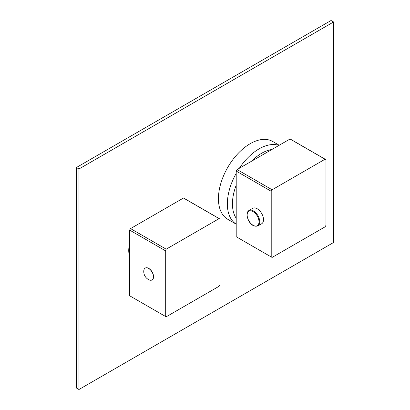 <?xml version="1.0" encoding="UTF-8"?>
<svg xmlns="http://www.w3.org/2000/svg" width="410" height="410" viewBox="0 0 410 410"><rect width="100%" height="100%" fill="white"/><g stroke="black" fill="none" stroke-linecap="round" stroke-linejoin="round"><path stroke-width="0.61" d="M333.591 21.971L78.956 168.982L78.956 389.5L333.591 242.489L333.591 21.971L331.044 20.5L76.409 167.511L78.956 168.982M129.642 256.306A24.128 13.93 -60 0 1 128.74 250.5A24.128 13.93 -60 0 1 129.642 243.653M279.22 145.258L272.66 141.47A44.921 25.938 120 0 0 250.197 143.695A44.921 25.938 120 0 0 220.852 183.28A44.921 25.938 120 0 0 227.734 219.278L236.206 224.167A44.921 25.938 120 0 1 236.206 173.358M76.409 167.511L76.409 388.029L78.956 389.5M220.037 219.073L184.387 198.491A55.816 32.226 120 0 0 183.475 198.035L130.554 228.59A55.816 32.226 120 0 0 129.642 230.097L129.642 295.764L165.291 316.341A55.816 32.226 120 0 0 166.199 316.797L219.124 286.241A55.816 32.226 120 0 0 220.037 284.735L220.037 219.073A55.816 32.226 120 0 0 219.124 218.617L166.199 249.172A55.816 32.226 120 0 0 165.291 250.679L165.291 316.341M129.642 230.097L165.291 250.679M145.253 268.068A6.842 3.951 60 0 1 145.319 268.032A6.842 3.951 60 0 1 150.588 269.862A6.842 3.951 60 0 1 153.576 276.75A6.842 3.951 60 0 1 152.161 279.881A6.842 3.951 60 0 1 152.095 279.917M130.554 228.59L166.199 249.172M183.475 198.035L219.124 218.617M143.772 271.236A6.842 3.951 60 0 1 143.797 270.687A6.842 3.951 60 0 1 145.191 268.104A6.842 3.951 60 0 1 150.465 269.939A6.842 3.951 60 0 1 153.448 276.822A6.842 3.951 -120 0 1 152.033 279.953L152.161 279.881M143.797 270.687A9.179 9.179 0 0 0 149.102 279.871A6.842 3.951 -120 0 0 152.033 279.953M325.965 159.68L290.951 139.467A55.816 32.226 120 0 0 290.039 139.01L237.118 169.566A55.816 32.226 120 0 0 236.206 171.072L236.206 236.739L271.215 256.952A55.816 32.226 120 0 0 272.127 257.408L325.053 226.848A55.816 32.226 120 0 0 325.965 225.341L325.965 159.68A55.816 32.226 120 0 0 325.053 159.224L272.127 189.779A55.816 32.226 120 0 0 271.215 191.285L271.215 256.952M237.118 169.566L272.127 189.779M236.206 171.072L271.215 191.285M290.039 139.01L325.053 159.224M257.91 225.92L261.667 223.752A8.912 5.145 -120 0 0 263.512 219.673A8.912 5.145 -120 0 0 259.622 210.704A8.912 5.145 -120 0 0 252.755 208.316L248.998 210.484C247.686 211.299 247.015 212.734 246.994 214.784C247.322 219.868 251.427 227.806 257.91 225.92A8.912 5.145 -120 0 0 259.761 221.841A8.912 5.145 -120 0 0 255.871 212.872A8.912 5.145 -120 0 0 248.998 210.484M278.938 145.422A44.921 25.938 120 0 0 259.12 148.85A44.921 25.938 120 0 0 239.307 168.3M271.891 149.491A41.323 23.857 120 0 0 261.667 153.258A41.323 23.857 120 0 0 251.448 161.294M236.206 185.151A41.323 23.857 120 0 0 236.206 218.248M247.153 215.004A8.374 4.833 -120 0 0 253.072 225.259A8.374 4.833 -120 0 0 258.997 221.841A8.374 4.833 -120 0 0 253.072 211.586A8.374 4.833 -120 0 0 247.153 215.004"/></g></svg>
